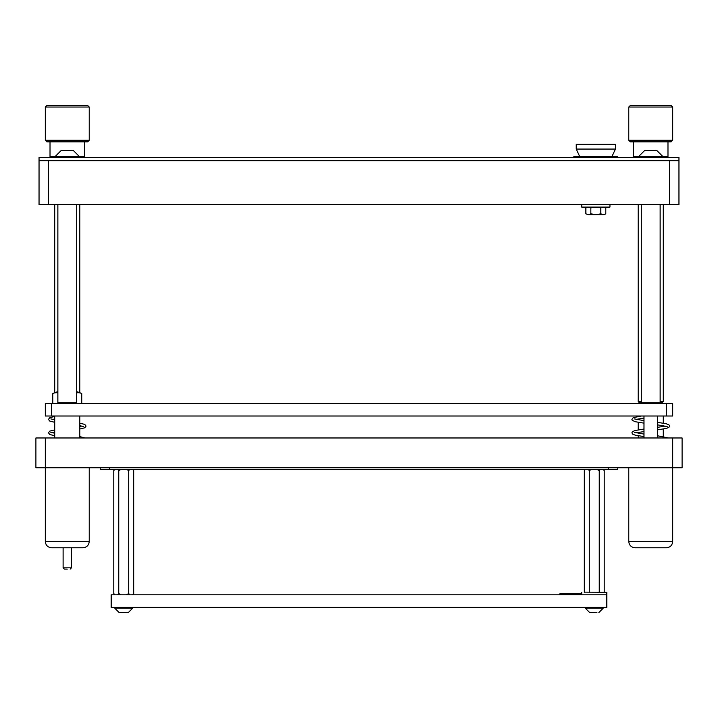 <?xml version="1.0" encoding="UTF-8"?>
<svg xmlns="http://www.w3.org/2000/svg" width="718" height="718" viewBox="0 0 718 718"><rect width="100%" height="100%" fill="white"/><g stroke="black" fill="none" stroke-linecap="round" stroke-linejoin="round"><path stroke-width="1.08" d="M48.447 160.67L48.447 204.585L39.041 204.585L39.041 160.67L678.959 160.67L678.959 204.585L669.553 204.585L669.553 160.67M48.447 204.585L669.553 204.585M678.959 160.67L678.959 157.529L39.041 157.529L39.041 160.67M57.862 204.585L57.862 402.834L76.682 402.834L76.054 403.462M71.432 150.627L63.103 150.627M55.349 156.344L79.186 156.344L73.478 150.627L61.057 150.627L55.349 156.344L55.349 157.529M641.318 401.586L638.185 401.586L639.128 402.529L641.318 402.834L660.138 402.834L662.337 402.529L663.279 401.586L663.279 204.585M654.897 150.627L646.568 150.627M638.814 156.344L662.651 156.344L656.943 150.627L644.522 150.627L638.814 156.344L638.814 157.529M50.96 157.529L50.018 156.596L55.349 156.596M89.229 140.279L87.659 141.85L46.876 141.85L45.315 140.279L89.229 140.279L89.229 107.027L45.315 107.027L45.315 140.279M45.315 107.027L46.876 105.456L87.659 105.456L89.229 107.027M79.186 156.596L84.518 156.596L84.518 141.85M634.416 157.529L633.482 156.596L638.814 156.596M672.685 140.279L671.124 141.85L630.341 141.85L628.771 140.279L672.685 140.279L672.685 107.027L628.771 107.027L628.771 140.279M628.771 107.027L630.341 105.456L671.124 105.456L672.685 107.027M660.138 401.586L663.279 401.586M662.651 156.596L667.982 156.596L667.982 141.85M617.794 469.339L617.794 467.768L617.794 469.339L100.206 469.339L100.206 467.768L100.206 469.339M682.1 467.768L35.9 467.768L35.9 437.971L682.1 437.971L682.1 467.768M666.412 416.009L666.412 403.462L672.685 403.462L672.685 416.009L45.315 416.009L45.315 403.462L51.588 403.462L51.588 416.009M666.412 403.462L51.588 403.462M672.685 416.009L672.685 403.462M111.182 594.818L111.182 607.365L606.818 607.365L606.818 594.818L111.182 594.818M114.943 469.339L113.776 470.595L114.943 469.339L113.776 470.595L113.776 593.562L114.943 594.818M117.581 594.818L118.748 593.562L121.1 594.818M121.1 469.339L118.748 470.595L118.748 593.562M118.748 470.595L117.581 469.339M126.368 594.818L128.71 593.562L129.886 594.818M129.886 469.339L128.71 470.595L128.71 593.562M128.71 470.595L126.368 469.339M132.525 594.818L133.692 593.562L133.692 470.595L132.525 469.339M67.268 547.762L51.588 547.762C47.774 547.394 45.683 545.303 45.315 541.489L89.229 541.489C88.852 545.303 86.761 547.394 82.956 547.762L67.268 547.762M585.251 469.339L584.308 470.595L585.475 469.339L584.308 470.595L584.308 592.305M591.632 469.339L589.29 470.595L589.29 592.305M589.29 470.595L588.114 469.339M600.419 469.339L599.252 470.595L599.252 592.305M599.252 470.595L596.9 469.339M603.291 469.339L604.224 470.595L604.224 592.305M604.224 470.595L603.057 469.339M67.268 569.096L64.369 569.096L67.268 569.096M81.753 403.462L81.753 393.545A32.139 16.074 90 0 0 78.136 392.719A32.139 16.074 90 0 0 76.682 392.845M57.862 392.845A32.139 16.074 -90 0 0 52.782 393.545L52.782 403.462M600.544 594.818L437.424 594.818M584.308 592.135L606.818 592.305L606.818 594.818M581.724 592.305L581.724 594.567M606.818 592.305L604.224 592.135M559.762 594.567L559.762 593.876L581.724 593.876M643.983 423.144L635.259 421.717L632.235 420.317L631.912 419.402L633.222 417.688L641.38 416.009M650.732 547.762L635.044 547.762C631.239 547.394 629.147 545.303 628.771 541.489L672.685 541.489C672.317 545.303 670.226 547.394 666.412 547.762L650.732 547.762M119.125 612.544L114.79 608.209L119.125 612.544L128.343 612.544L132.677 608.209L132.677 607.365L132.677 608.209L114.79 608.209L114.79 607.365M598.875 612.544L603.21 608.209L585.323 608.209L589.658 612.544L596.927 612.544M612.248 149.066L615.443 149.066L615.443 144.354L576.231 144.354L576.231 149.066L612.248 149.066M573.879 157.529L573.879 156.282L617.794 156.282L617.794 157.529M581.724 204.585L581.724 207.098L609.95 207.098L609.95 204.585M603.147 214.628L596.155 214.628L600.813 213.856L603.47 214.628L605.795 213.856L605.795 207.861L603.47 207.098M595.509 214.628L588.527 214.628L590.851 213.856L596.155 214.628M588.204 214.628L585.87 213.856L588.527 214.628M603.147 207.098L600.813 207.861L596.155 207.098M595.509 207.098L590.851 207.861L588.527 207.098M587.028 207.322L588.204 207.098L585.87 207.861L585.87 213.856M605.795 213.856L604.637 214.395M600.813 213.856L600.813 207.861M590.851 213.856L590.851 207.861M109.621 467.768L109.621 469.339M608.379 467.768L608.379 469.339M672.685 437.971L672.685 541.489M45.315 437.971L45.315 541.489M63.112 547.762L63.112 567.839L71.423 567.839L70.167 569.096M76.682 204.585L76.682 402.834M58.49 403.462L57.862 402.834M79.186 156.344L79.186 157.529M659.51 403.462L660.138 402.834L660.138 204.585M641.318 204.585L641.318 402.834L641.946 403.462M662.651 156.344L662.651 157.529M50.018 141.85L50.018 156.596M54.721 392.719L54.721 204.585M79.815 392.719L79.815 204.585M83.584 157.529L84.518 156.596M633.482 141.85L633.482 156.596M638.185 401.586L638.185 204.585M667.04 157.529L667.982 156.596M132.749 469.339L133.692 470.595L132.749 469.339M114.709 594.818L113.776 593.562L114.709 594.818M132.749 594.818L133.692 593.562L132.749 594.818M79.815 436.616L85.002 437.971M54.721 429.894L49.784 431.123L48.447 432.792L49.757 434.498L54.721 435.745M79.815 423.171L84.751 424.401L86.088 426.07L84.787 427.775L79.815 429.023M54.721 416.449L49.766 417.688L48.447 419.402L49.775 421.062L54.721 422.301M54.721 433.214L50.825 432.335M52.746 432.819L54.721 432.424M79.815 426.492L81.798 426.097M83.71 426.582L79.815 425.702M54.721 419.77L50.825 418.89M52.746 419.375L54.721 418.98M79.815 416.009L79.815 437.971M54.721 416.009L54.721 437.971M89.229 467.768L89.229 541.489M63.112 567.839L64.369 569.096M71.423 547.762L71.423 567.839M81.753 393.545A34.509 34.509 0 0 0 76.682 391.66M57.862 391.66A34.509 34.509 0 0 0 52.782 393.545M657.473 435.772L668.467 437.971M643.983 429.05L635.107 430.513L632.405 431.68L631.912 432.792L632.612 434.13L635.179 435.135L643.983 436.589M657.473 422.328L666.349 423.791L669.059 424.957L669.553 426.07L668.853 427.416L666.277 428.422L657.473 429.867M643.983 434.076L634.29 432.335M636.202 432.819L643.983 431.563M657.473 427.354L665.254 426.097M667.175 426.582L657.473 424.841M643.983 420.631L634.29 418.89M636.202 419.375L643.983 418.118M628.771 467.768L628.771 541.489M663.279 416.009L663.279 423.171M663.279 425.702L663.279 426.492M663.279 429.023L663.279 436.616M638.185 418.98L638.185 419.77M638.185 422.301L638.185 429.894M638.185 432.424L638.185 433.214M638.185 435.745L638.185 437.971M603.21 608.209L603.21 607.365M585.323 608.209L585.323 607.365M128.343 612.544L132.677 608.209M643.983 437.971L643.983 416.009M660.138 403.462L660.138 400.33M657.473 437.971L657.473 416.009M612.077 156.282L615.443 149.066M579.597 156.282L576.231 149.066M587.207 207.098L585.87 207.861M604.466 207.098L605.795 207.861"/></g></svg>
